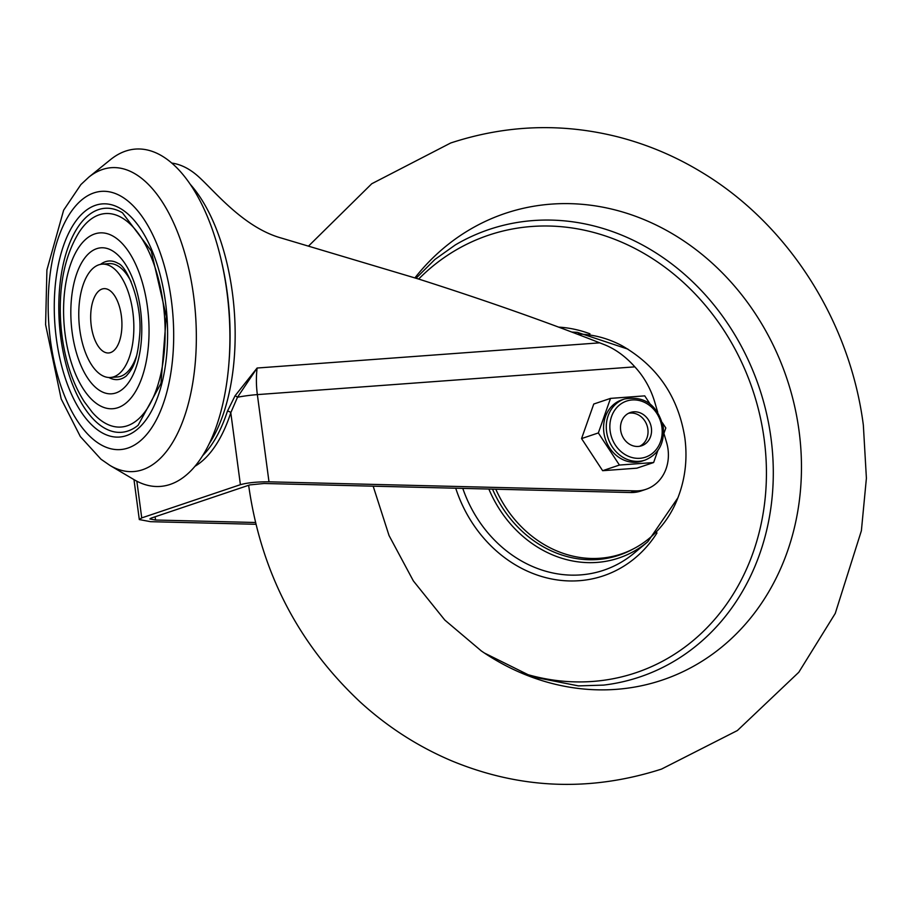 <?xml version="1.0" encoding="UTF-8"?>
<svg xmlns="http://www.w3.org/2000/svg" width="912" height="912" viewBox="0 0 912 912"><rect width="100%" height="100%" fill="white"/><g stroke="black" fill="none" stroke-linecap="round" stroke-linejoin="round"><path stroke-width="1.37" d="M110.546 352.579A32.239 15.493 -94.2 0 0 121.581 317.707A32.239 15.493 -94.2 0 0 103.945 288.659A32.239 15.493 -94.2 0 0 102.064 289.036A32.239 15.493 -94.2 0 0 91.029 323.92A32.239 15.493 -94.2 0 0 108.676 352.967A32.239 15.493 -94.2 0 0 110.546 352.579M98.473 209.623A112.313 53.968 -94.2 0 0 60.83 337.953A112.313 53.968 -94.2 0 0 128.011 430.977A112.313 53.968 -94.2 0 0 138.088 425.3L160.968 383.371L166.303 316.396L151.221 250.937L122.459 212.792A112.313 53.968 -94.2 0 0 98.473 209.623M108.847 377.488A59.462 28.568 -94.2 0 0 121.057 378.89A59.462 28.568 -94.2 0 0 126.392 375.892C130.576 370.682 136.937 365.803 139.547 336.38C142.967 304.54 127.441 266.315 118.127 263.386A59.462 28.568 -94.2 0 0 105.427 261.71A59.462 28.568 -94.2 0 0 100.525 264.366M99.169 214.833A107.023 51.437 -94.2 0 0 79.07 232.298C67.898 250.469 61.708 272.711 60.488 299.045C59.542 319.656 61.56 339.766 66.519 359.396C70.634 375.516 76.574 389.641 84.337 401.77L92.306 412.361A107.023 51.437 -94.2 0 0 127.315 425.767A107.023 51.437 -94.2 0 0 163.191 303.479A107.023 51.437 -94.2 0 0 99.169 214.833M109.987 465.451L134.03 479.644A169.119 81.271 -94.2 0 0 170.145 484.42A169.119 81.271 -94.2 0 0 228.752 365.199A169.119 81.271 -94.2 0 0 220.943 258.997A169.119 81.271 -94.2 0 0 125.674 151.084A169.119 81.271 -94.2 0 0 110.5 159.634L88.783 177.19A152.338 73.211 85.8 0 1 102.452 169.495A152.338 73.211 85.8 0 1 193.583 295.682A152.338 73.211 85.8 0 1 142.523 469.748A152.338 73.211 85.8 0 1 109.987 465.451L100.981 459.215L80.347 436.574L61.184 398.932L45.6 324.672L46.911 269.963L63.635 210.193L80.883 184.577L88.783 177.19M110.477 377.477A56.818 27.303 -94.2 0 0 113.783 376.804A56.818 27.303 -94.2 0 0 133.232 315.335A56.818 27.303 -94.2 0 0 102.144 264.149A56.818 27.303 -94.2 0 0 98.838 264.822A56.818 27.303 -94.2 0 0 79.39 326.291A56.818 27.303 -94.2 0 0 110.477 377.477L117.409 376.964A56.818 27.303 -94.2 0 0 120.715 376.291A56.818 27.303 -94.2 0 0 136.572 355.817M171.764 163.077A153.273 73.655 85.8 0 1 199.112 177.19C215.631 192.284 244.302 227.897 281.603 238.135L418.574 279.026C486.21 300.641 546.584 321.913 599.697 342.832L604.85 344.85C615.68 349.273 625.666 356.615 634.832 366.852L257.355 394.611L268.994 481.821C257.07 481.753 247.54 482.71 240.403 484.682L230.793 412.726A2.645 1.493 18 0 0 227.396 411.266L235.079 395.774L257.116 368.026L237.496 397.233L230.793 412.726A155.906 74.921 85.8 0 1 194.951 466.306M630.58 492.537L635.516 490.884A39.638 34.496 71.4 0 0 645.992 489.311L641.056 490.975A39.638 34.496 -108.6 0 1 630.58 492.537L264.058 483.485L249.763 484.91L151.107 518.13L149.887 518.962L155.542 520.022L155.108 516.785M635.516 490.884L268.994 481.821M136.846 481.194L141.736 517.902L240.403 484.682M141.736 517.902L139.308 519.566L150.605 521.687L255.896 524.286M255.463 522.496L155.542 520.022M634.832 366.852A79.276 69.004 71.4 0 1 654.805 402.295L657.712 412.224M663.913 433.382L666.581 442.445A39.638 34.496 71.4 0 1 645.992 489.311M599.697 342.832L257.116 368.026A52.85 25.399 -94.2 0 0 257.355 394.611A21.136 2.269 -7.6 0 0 237.496 397.233A2.645 0.673 33.2 0 0 235.079 395.774M228.752 365.199L228.992 362.292A159.965 76.87 -94.2 0 0 221.605 261.835L220.943 258.997M131.134 281.751A56.818 27.303 -94.2 0 0 109.075 263.636L102.144 264.149M799.049 430.909A246.194 214.274 71.4 0 0 551.361 204.117A246.194 214.274 71.4 0 0 414.937 277.864A246.194 214.274 71.4 0 1 551.361 204.117A246.194 214.274 71.4 0 1 799.049 430.909A246.194 214.274 71.4 0 1 616.102 689.358A246.194 214.274 71.4 0 0 799.049 430.909M480.989 650.723A246.194 214.274 71.4 0 0 481.399 650.997A246.194 214.274 71.4 0 0 616.102 689.358A246.194 214.274 71.4 0 1 481.399 650.997L444.794 620.046L413.364 580.921L389.048 535.549L373.168 486.176M577.079 334.066A113.624 98.895 -108.6 0 1 622.018 345.739C657.449 366.134 678.403 396.914 684.878 438.079C687.876 461.187 684.684 483.155 675.313 504.005A113.624 98.895 -108.6 0 1 586.12 558.19A113.624 98.895 -108.6 0 1 495.797 489.208M628.493 413.307A17.488 15.219 -108.6 0 1 647.873 429.164A17.488 15.219 -108.6 0 1 639.597 446.287M651.385 428.002A17.567 15.287 -108.6 0 1 641.626 445.774A17.567 15.287 -108.6 0 1 620.662 430.259A17.567 15.287 -108.6 0 1 630.42 412.486A17.567 15.287 -108.6 0 1 651.385 428.002M624.503 398.989L621.79 399.901A32.239 28.055 71.4 0 0 603.881 432.527A32.239 28.055 71.4 0 0 642.367 461.016L645.08 460.093A32.239 28.055 -108.6 0 1 606.594 431.615A32.239 28.055 -108.6 0 1 624.503 398.989C644.693 395.534 657.62 404.974 663.298 427.295C664.529 443.471 658.453 454.404 645.08 460.093M602.65 470.695L636.861 468.175L653.63 462.532L619.419 465.052L602.65 470.695L581.56 438.581L593.758 404.027L610.527 398.384L644.738 395.865L649.937 403.788M653.63 462.532L657.848 450.562M663.526 434.5L665.817 427.979L662.397 422.758M610.527 398.384L598.34 432.938L619.419 465.052M581.56 438.581L598.34 432.938M126.301 435.662A116.884 56.168 85.8 0 1 56.384 338.842A116.884 56.168 85.8 0 1 95.566 205.28A116.884 56.168 85.8 0 1 165.482 302.1A116.884 56.168 85.8 0 1 126.301 435.662M115.938 392.935A73.188 35.169 85.8 0 1 72.151 332.31A73.188 35.169 85.8 0 1 96.683 248.68A73.188 35.169 85.8 0 1 140.459 309.305A73.188 35.169 85.8 0 1 115.938 392.935M93.913 192.899A129.458 62.21 -94.2 0 0 50.513 340.814A129.458 62.21 -94.2 0 0 127.954 448.043A129.458 62.21 -94.2 0 0 171.342 300.128A129.458 62.21 -94.2 0 0 93.913 192.899M94.723 233.939A88.156 42.362 -94.2 0 0 65.174 334.658A88.156 42.362 -94.2 0 0 117.899 407.687A88.156 42.362 -94.2 0 0 147.448 306.956A88.156 42.362 -94.2 0 0 94.723 233.939M190.209 184.258A153.273 73.655 85.8 0 1 232.378 292.718A153.273 73.655 85.8 0 1 209.281 443.62M202.669 455.635A153.273 73.655 -94.2 0 0 227.396 411.266M484.363 653.003L532.369 676.818L578.425 685.892L603.562 685.106A236.094 205.485 71.4 0 0 770.982 438.034A236.094 205.485 71.4 0 0 533.452 220.544A236.094 205.485 71.4 0 0 455.339 244.918L434.864 259.487L416.089 278.228M521.174 672.611A230.839 200.914 71.4 0 0 592.629 681.446A230.839 200.914 71.4 0 0 764.165 439.117A230.839 200.914 71.4 0 0 531.924 226.472A230.839 200.914 71.4 0 0 418.654 279.049M455.715 488.216A128.615 111.937 71.4 0 0 579.188 580.705A128.615 111.937 71.4 0 0 656.993 532.927M589.939 333.792A128.615 111.937 71.4 0 0 558.634 327.123M462.794 488.399A123.405 107.411 71.4 0 0 580.534 574.902A123.405 107.411 71.4 0 0 634.307 553.014L647.794 541.739L677.981 497.701M488.855 489.037A116.668 101.54 71.4 0 0 596.95 562.419A116.668 101.54 71.4 0 0 647.794 541.739M627.958 349.148L577.285 332.333A116.668 101.54 71.4 0 0 572.269 332.23M492.514 489.128A114.068 99.283 71.4 0 0 597.622 559.523A114.068 99.283 71.4 0 0 633.521 548.796M661.907 427.226A29.594 25.764 71.4 0 0 632.13 399.958A29.594 25.764 71.4 0 0 610.139 431.034A29.594 25.764 71.4 0 0 639.916 458.291A29.594 25.764 71.4 0 0 661.907 427.226M139.308 519.566L133.973 479.609M577.285 332.333L571.858 332.082M248.657 485.287L248.885 486.94C261.254 572.348 298.418 644.089 360.365 702.16C387.748 727.126 418.289 746.734 451.976 760.973C520.456 789.199 590.303 791.901 661.519 769.09L737.386 730.535L798.798 672.269L835.244 613.445L861.384 530.75L866.4 478.219L863.345 425.129C850.052 321.571 788.549 224.261 701.271 172.015C675.37 156.305 647.816 144.655 618.621 137.062C562.362 122.755 506.388 124.727 450.699 142.99L371.743 183.757L308.803 245.807"/></g></svg>

